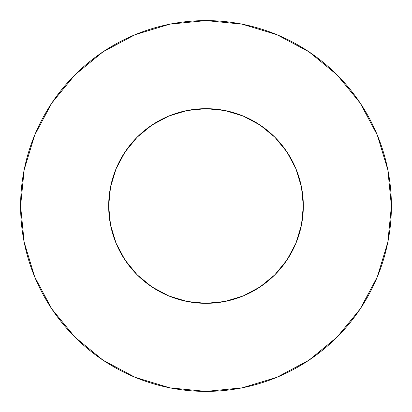 <?xml version="1.0" encoding="UTF-8"?>
<svg xmlns="http://www.w3.org/2000/svg" width="412" height="412" viewBox="0 0 412 412"><rect width="100%" height="100%" fill="white"/><g stroke="black" fill="none" stroke-linecap="round" stroke-linejoin="round"><path stroke-width="0.62" d="M108.665 206A97.335 97.335 0 0 1 206 108.665A97.335 97.335 0 0 1 303.335 206A97.335 97.335 0 0 1 206 303.335A97.335 97.335 0 0 1 108.665 206L110.534 224.988L116.076 243.25L125.068 260.075L137.175 274.825L151.925 286.932L168.75 295.924L187.012 301.466L206 303.335L224.988 301.466L243.25 295.924L260.075 286.932L274.825 274.825L286.932 260.075L295.924 243.25L301.466 224.988L303.335 206L301.466 187.012L295.924 168.75L286.932 151.925L274.825 137.175L260.075 125.068L243.25 116.076L224.988 110.534L206 108.665L187.012 110.534L168.75 116.076L151.925 125.068L137.175 137.175L125.068 151.925L116.076 168.75L110.534 187.012L108.665 206M391.4 206A185.4 185.4 0 0 0 206 20.6A185.4 185.4 0 0 0 20.6 206A185.4 185.4 0 0 1 206 20.6A185.4 185.4 0 0 1 391.4 206A185.4 185.4 0 0 1 206 391.4A185.4 185.4 0 0 1 20.6 206A185.4 185.4 0 0 0 206 391.4A185.4 185.4 0 0 0 391.4 206L387.836 169.832L377.289 135.048L360.155 102.995L337.098 74.902L309.005 51.845L276.952 34.711L242.168 24.164L206 20.6L169.832 24.164L135.048 34.711L102.995 51.845L74.902 74.902L51.845 102.995L34.711 135.048L24.164 169.832L20.6 206L24.164 242.168L34.711 276.952L51.845 309.005L74.902 337.098L102.995 360.155L135.048 377.289L169.832 387.836L206 391.4L242.168 387.836L276.952 377.289L309.005 360.155L337.098 337.098L360.155 309.005L377.289 276.952L387.836 242.168L391.4 206M360.155 102.995L337.098 74.902L309.052 51.881M102.995 51.845L74.902 74.902L51.881 102.949M51.845 309.005L74.902 337.098L102.949 360.119M309.005 360.155L337.098 337.098L360.119 309.052"/></g></svg>
